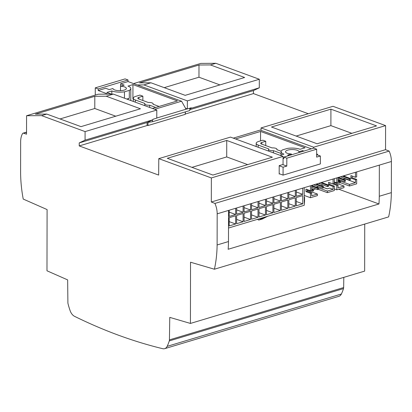 <?xml version="1.0" encoding="UTF-8"?>
<svg xmlns="http://www.w3.org/2000/svg" width="412" height="412" viewBox="0 0 412 412"><rect width="100%" height="100%" fill="white"/><g stroke="black" fill="none" stroke-linecap="round" stroke-linejoin="round"><path stroke-width="0.62" d="M379.287 196.256A103.01 65.39 73.3 0 1 378.958 203.971L228.16 249.265A103.01 65.39 -106.7 0 0 228.485 241.55L217.119 244.965A103.01 65.39 73.3 0 1 214.405 269.221L388.634 216.892A103.01 65.39 -106.7 0 0 391.349 192.636L379.287 196.256L379.339 165.119L217.175 213.828A17.016 10.8 73.3 0 0 214.93 203.425L389.155 151.096L385.544 149.68L385.586 125.603L333.009 106.306L261.059 127.921L313.635 147.218L385.586 125.603M391.349 192.636L391.4 161.499A17.016 10.8 -106.7 0 0 389.155 151.096M228.485 241.55L228.542 210.414M217.119 244.965L217.175 213.828M385.544 149.68L211.32 202.009L211.361 177.933L158.785 158.641L158.656 175.074L79.228 145.925L79.222 142.918L85.073 140.147L85.088 131.593L41.607 115.633L26.574 115.736L26.543 134.194L23.618 133.194A2.014 1.277 73.3 0 0 23.062 133.174A2.014 1.277 73.3 0 0 22.506 133.653A17.016 10.8 73.3 0 0 20.652 141.702L20.6 171.32A103.324 65.59 73.3 0 0 23.221 199.058L47.092 209.574L46.983 270.792L67.65 279.897L67.892 302.614A3.358 2.132 73.3 0 0 68.047 303.768A50.372 31.976 73.3 0 0 70.158 310.761A8.395 5.33 73.3 0 0 74.557 316.339A742.115 471.091 73.3 0 0 118.1 335.069L118.641 335.265A744.124 472.368 73.3 0 0 162.73 348.701A8.395 5.33 73.3 0 0 164.661 348.67A8.395 5.33 73.3 0 0 167.138 346.358L341.368 294.024A50.388 31.987 -106.7 0 0 343.5 288.596A3.358 2.132 -106.7 0 0 343.659 287.545L343.809 277.364M308.315 113.727L253.452 93.591L253.447 90.589L259.297 87.813L259.313 79.258L215.831 63.299L200.798 63.407L133.576 83.595M164.661 348.67L338.885 296.336A8.395 5.33 -106.7 0 0 341.368 294.024M214.405 269.221L190.529 262.217L190.426 323.435L364.651 271.106L364.733 224.071M271.472 127.014L330.918 109.159L376.547 125.907L317.101 143.762L271.472 127.014M313.635 148.15L313.635 147.218M261.038 130.377L261.059 127.921M316.637 154.387L317.472 154.134L317.472 154.943M279.681 173.879L279.182 174.029L279.197 165.629L283.049 164.476L283.065 156.4L230.488 137.103L158.785 158.641M211.361 177.933L283.065 156.4M211.32 202.009L214.93 203.425M190.426 323.435L169.765 317.374L169.435 339.879A3.358 2.132 73.3 0 1 169.275 340.925A50.388 31.987 73.3 0 1 167.138 346.358M167.293 158.306L226.739 140.451L272.368 157.199L212.922 175.054L167.293 158.306M185.266 114.016L253.452 93.591M79.228 145.925L147.084 125.542L147.069 122.539L152.924 119.763L152.924 119.289L156.776 118.131L156.792 110.055L113.31 94.096L98.277 94.199L26.574 115.736M79.222 142.918L147.069 122.539M137.284 84.96L143.881 84.913L150.962 82.786L139.544 82.864L198.991 65.008L210.408 64.931L215.831 63.299M185.555 108.289L187.347 108.948L187.362 100.873L143.881 84.913M210.408 64.931L244.63 77.492L185.184 95.347L150.962 82.786M164.223 87.653L198.97 77.214L198.991 65.008M198.97 77.214L219.936 84.908M187.362 100.873L259.313 79.258M187.347 108.948L191.199 107.79L191.199 108.268L259.297 87.813M191.199 108.268L189.798 108.933M189.798 109.705L253.447 90.589M185.359 114.047L185.349 111.868M85.088 131.593L156.792 110.055M85.073 140.147L152.924 119.763M41.607 115.633L46.777 114.078L35.365 114.155L94.811 96.3L106.224 96.223L113.31 94.096M46.777 114.078L80.999 126.639L140.446 108.783L106.224 96.223M60.039 118.944L94.791 108.505L115.751 116.199M94.791 108.505L94.811 96.3M191.956 167.36L226.708 156.926L226.739 140.451M226.708 156.926L247.669 164.615M338.767 189.216L378.958 203.971M296.14 136.068L330.893 125.629L330.918 109.159M330.893 125.629L351.853 133.323M185.271 111.889L185.266 114.345L147.985 125.542L147.084 125.212M189.798 108.212L189.793 110.529L152.512 121.725L147.99 122.374L147.985 125.542M156.776 118.002L187.156 108.876M152.517 119.959L152.512 121.725M95.27 87.859L98.205 88.935L128.029 79.98L125.094 78.898L95.27 87.859L95.26 95.105M98.205 88.935L98.205 90.522L108.047 94.132M186.07 109.206L181.563 101.213L154.691 109.283M128.029 79.98L128.029 81.561L181.563 101.213M98.205 90.522L105.663 88.281L109.273 89.605L112.955 88.503A6.716 2.23 0.1 0 0 114.696 89.94A6.716 2.23 0.1 0 0 122.086 90.532A6.716 2.23 0.1 0 0 126.386 88.456A6.716 2.23 0.1 0 0 124.64 86.953A6.716 2.23 0.1 0 0 120.51 86.232L124.187 85.13L120.572 83.801L128.029 81.561M111.369 94.106L106.847 92.448L111.817 90.954A10.913 3.626 -179.9 0 0 124.47 91.825L129.322 90.367A10.913 3.626 -179.9 0 0 130.81 88.549L130.789 100.507M130.81 88.549A10.913 3.626 -179.9 0 0 127.972 86.103L132.942 84.609L177.443 100.94L152.43 108.454M120.5 90.661L120.51 86.232M120.567 86.216L120.572 83.801M142.861 100.487L142.866 96.176L139.931 95.1L135.831 96.331A7.725 2.565 -179.9 0 0 133.297 98.226L133.292 101.429M132.916 98.865L132.942 84.609M133.297 98.226A7.725 2.565 -179.9 0 0 135.306 99.956L144.906 103.474A4.197 1.396 -179.9 0 0 144.761 103.839A4.197 1.396 -179.9 0 0 145.853 104.777A4.197 1.396 -179.9 0 0 149.659 105.22L155.751 107.455M159.104 106.45L153.012 104.21A4.197 1.396 -179.9 0 0 153.156 103.85A4.197 1.396 -179.9 0 0 152.064 102.912A4.197 1.396 -179.9 0 0 148.258 102.47L138.664 98.947A3.358 1.118 0.1 0 1 137.788 98.195A3.358 1.118 0.1 0 1 138.89 97.371L142.866 96.176M149.659 105.22L149.654 107.434M126.793 99.045L129.306 98.288A10.913 3.626 -179.9 0 1 127.133 99.168M124.47 91.825L124.46 98.185M111.812 94.106L111.817 90.954M129.306 98.288L129.322 90.367M279.182 173.694L283.07 175.121L320.351 163.925L320.361 156.004L316.632 157.121L316.648 149.206L313.712 148.124L283.889 157.085L283.883 158.666L283.059 158.368M283.07 175.121L283.08 167.2L279.197 165.773M283.08 167.2L286.809 166.082L282.709 164.579M320.361 156.004L316.637 154.639M316.648 149.206L286.824 158.162L286.809 166.082M311.338 148.84L260.173 130.063L233.3 138.133M286.824 158.162L283.889 157.085M303.881 151.08L302.64 150.622L298.963 151.729A6.716 2.23 0.1 0 0 297.217 150.292A6.716 2.23 0.1 0 0 289.827 149.7A6.716 2.23 0.1 0 0 285.531 151.776A6.716 2.23 0.1 0 0 287.277 153.279A6.716 2.23 0.1 0 0 291.408 153.995L287.725 155.103L288.966 155.556M235.556 138.962L260.569 131.449L305.071 147.784L300.096 149.278A10.913 3.626 -179.9 0 0 287.442 148.402L282.591 149.86A10.913 3.626 -179.9 0 0 281.108 151.683L281.097 154.984M281.108 151.683A10.913 3.626 -179.9 0 0 283.945 154.129L280.057 155.293M291.402 154.824L291.408 153.995M298.963 151.729L298.957 152.558M302.64 151.451L302.64 150.622M281.102 153.465L273.444 150.653A4.197 1.396 -179.9 0 1 269.639 150.21A4.197 1.396 -179.9 0 1 268.547 149.268A4.197 1.396 -179.9 0 1 268.691 148.907L258.19 145.055A7.725 2.565 -179.9 0 1 256.182 143.325A7.725 2.565 -179.9 0 1 258.71 141.429L262.815 140.198L265.75 141.275L265.74 145.585M260.554 140.878L260.569 131.449M281.185 151.256L276.797 149.644A4.197 1.396 -179.9 0 0 276.941 149.283A4.197 1.396 -179.9 0 0 275.849 148.346A4.197 1.396 -179.9 0 0 272.044 147.903L261.548 144.046A3.358 1.118 0.1 0 1 260.672 143.294A3.358 1.118 0.1 0 1 261.774 142.47L265.75 141.275M273.444 150.653L273.439 152.867M352.162 176.042L352.157 177.747L356.679 179.405L356.668 183.84L349.464 186.008L349.464 184.422L355.427 182.629L344.587 178.648L344.587 178.298M356.689 171.922L356.679 176.872L355.438 177.242L355.448 172.298M336.805 177.896L336.8 182.846L338.041 182.47L338.051 177.52M355.438 177.242L350.921 175.584L350.916 178.123L355.432 179.781L355.427 182.629M344.592 176.372L344.592 175.558M352.157 177.747L350.916 178.123M356.679 179.405L355.432 179.781M349.464 186.008L340.456 182.701M338.623 180.817L338.623 180.441L340.142 179.987M349.464 184.422L338.623 180.441M336.393 182.696L335.528 182.954M334.24 183.613L338.036 185.003L338.031 187.857L343.994 186.064L343.994 187.645L336.784 189.814L334.302 188.902M343.036 179.117L344.587 178.648M343.994 186.064L334.312 182.511M338.036 185.003L336.795 185.379L336.784 189.814M336.8 182.846L334.317 181.934M332.278 183.67L336.795 185.379M345.426 181.265L345.426 179.998L344.432 180.291L344.432 181.563L345.426 181.265M338.401 177.418L345.426 179.998M338.046 179.22L344.432 181.563M338.051 177.948L344.432 180.291M350.396 179.771L350.401 178.504L349.407 178.803L349.402 180.07L350.396 179.771M343.371 175.924L350.401 178.504M340.477 176.794L349.402 180.07M342.377 176.223L349.407 178.803M340.456 182.753L340.456 181.486L339.462 181.785L339.462 183.052L340.456 182.753M338.046 180.6L340.456 181.486M337.948 182.501L339.462 183.052M338.041 181.265L339.462 181.785M334.323 178.643L334.312 183.587L333.071 183.963L333.076 179.014M329.796 182.758L329.791 184.468L334.307 186.126L334.302 190.56L327.339 192.651L318.419 189.376M310.463 185.807L310.452 190.756L311.693 190.38L311.704 185.436M310.452 190.756L305.936 189.098L305.931 191.632L310.447 193.29L310.442 197.724L304.236 195.448M307.177 189.551L307.172 191.261L311.693 192.919L311.688 195.767L317.405 194.052L307.177 190.298M310.442 197.724L317.4 195.633L317.405 194.052M311.693 192.919L310.447 193.29M321.164 185.683L322.22 185.369L322.22 184.689M322.22 182.758L322.225 182.274M316.504 187.29L318.27 186.554M308.933 190.941L310.045 190.607M313.594 189.541L315.669 188.917M333.071 183.963L328.555 182.305L328.549 184.839L333.066 186.497L333.061 189.35L329.672 188.104L327.185 188.851L323.554 187.517M323.554 187.445L327.298 188.82M316.504 187.084L327.344 191.065L333.061 189.35M327.339 192.651L327.344 191.065M334.307 186.126L333.066 186.497M329.791 184.468L328.549 184.839M323.554 187.831L323.559 186.564L322.56 186.863L322.56 188.13L323.554 187.831M316.529 183.984L323.559 186.564M313.64 184.854L322.56 188.13M315.535 184.282L322.56 186.863M318.584 189.324L318.584 188.057L317.59 188.356L317.59 189.623L318.584 189.324M311.704 185.529L318.584 188.057M311.699 187.46L317.59 189.623M311.704 186.193L317.59 188.356M313.614 190.818L313.614 189.551L312.62 189.85L312.62 191.117L313.614 190.818M311.699 188.845L313.614 189.551M311.106 190.56L312.62 191.117M311.699 189.51L312.62 189.85M328.524 186.337L328.529 185.07L327.535 185.369L327.53 186.636L328.524 186.337M321.504 182.49L328.529 185.07M318.61 183.361L327.53 186.636M320.51 182.789L327.535 185.369M307.172 191.261L305.931 191.632M228.511 228.032L264.205 217.309L258.772 220.075L262.253 219.03L267.682 216.264L304.216 205.294L304.561 201.03L304.216 205.294M258.772 220.075L257.418 219.349M264.205 217.309L267.682 216.264M304.247 187.676L304.221 203.394M229.19 210.218L229.18 216.434L235.643 214.492L235.654 208.281M236.648 207.983L236.637 214.194L243.095 212.252L243.106 206.041M236.617 223.695L243.08 221.754L243.095 213.519L236.632 215.461L236.617 223.695M244.074 221.455L250.537 219.514L250.553 211.279L244.089 213.22L244.074 221.455M244.1 205.743L244.089 211.953L250.553 210.012L250.563 203.801M251.531 219.215L257.994 217.278L258.005 209.038L251.547 210.98L251.531 219.215M251.557 203.502L251.547 209.713L258.01 207.772L258.02 201.561M258.988 216.98L265.446 215.038L265.462 206.798L259.004 208.74L258.988 216.98M259.014 201.262L259.004 207.473L265.467 205.531L265.477 199.32M266.446 214.74L272.904 212.798L272.919 204.563L266.456 206.505L266.446 214.74M273.898 212.499L280.361 210.558L280.376 202.323L273.913 204.264L273.898 212.499M266.471 199.022L266.461 205.233L272.919 203.296L272.935 197.08M273.928 196.782L273.918 202.998L280.376 201.056L280.387 194.84M281.355 210.259L287.818 208.317L287.834 200.083L281.37 202.024L281.355 210.259M281.381 194.541L281.37 200.757L287.834 198.816L287.844 192.605M288.838 192.306L288.827 198.517L295.291 196.576L295.301 190.365M288.812 208.019L295.275 206.077L295.286 197.842L288.827 199.784L288.812 208.019M296.269 205.779L302.727 203.842L302.743 195.602L296.279 197.544L296.269 205.779M296.295 190.066L296.285 196.277L302.748 194.335L302.758 188.124M229.165 225.936L235.623 223.994L235.638 215.759L229.175 217.701L229.165 225.936M304.231 197.106L304.566 197.23L304.561 201.03L304.226 201.128M304.566 197.23L304.231 197.327M235.643 214.492L229.185 212.123M243.095 212.252L236.643 209.883M243.08 221.754L236.627 219.385M250.537 219.514L244.084 217.145M250.553 210.012L244.1 207.643M257.994 217.278L251.536 214.91M258.01 207.772L251.557 205.403M265.446 215.038L258.993 212.669M265.467 205.531L259.009 203.162M272.904 212.798L266.451 210.429M280.361 210.558L273.908 208.189M272.919 203.296L266.466 200.927M280.376 201.056L273.923 198.687M287.818 208.317L281.365 205.948M287.834 198.816L281.381 196.447M295.291 196.576L288.838 194.207M295.275 206.077L288.817 203.708M302.727 203.842L296.274 201.473M302.748 194.335L296.29 191.966M235.623 223.994L229.17 221.625M391.4 161.499L379.339 165.119M26.543 132.314L23.618 133.194M169.275 340.925L343.5 288.596M169.435 339.879L343.659 287.545M138.89 97.371L138.885 99.029M135.306 99.956L135.306 102.166M261.774 142.47L261.769 144.128M258.19 145.055L258.19 147.269M23.062 133.174L26.548 132.128M144.761 103.839L144.756 105.637M153.156 103.85L153.156 104.267M268.547 149.268L268.542 151.07M276.941 149.283L276.941 149.695M256.182 143.325L256.176 146.528"/></g></svg>

